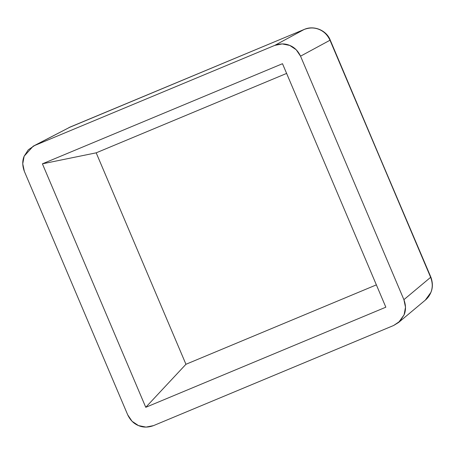 <?xml version="1.0" encoding="UTF-8"?>
<svg xmlns="http://www.w3.org/2000/svg" width="455" height="455" viewBox="0 0 455 455"><rect width="100%" height="100%" fill="white"/><g stroke="black" fill="none" stroke-linecap="round" stroke-linejoin="round"><path stroke-width="0.68" d="M425.533 299.947A19.901 19.593 -129.9 0 0 430.635 277.317L403.903 299.669L430.635 277.317L329.994 40.233L300.545 56.175L403.903 299.669L405.502 307.244L404.108 314.814L399.939 321.224L393.62 325.496L153.523 425.618L146.027 427.108L138.485 425.579L132.052 421.273L127.707 414.841L24.354 171.353L22.75 163.772L24.143 156.201L28.312 149.792L34.631 145.52L274.729 45.398L304.179 29.456L70.394 126.939L34.631 145.52L274.729 45.398L282.225 43.913L289.767 45.437L296.199 49.743L300.545 56.175L403.903 299.669C405.951 305.203 406.025 310.247 404.108 314.814L398.552 322.504L393.62 325.496L153.523 425.618C148.063 427.598 143.052 427.581 138.485 425.579C133.855 423.741 130.261 420.164 127.707 414.841L24.354 171.353C22.301 165.819 22.232 160.769 24.143 156.201L33.169 146.203L70.394 126.939A19.901 19.491 -117.5 0 0 68.802 127.69M42.406 163.828L145.759 407.31L385.846 307.193L282.492 63.706L42.406 163.828L96.193 152.829L185.947 364.279L376.37 284.87L185.947 364.279L145.759 407.31L185.947 364.279L96.193 152.829L42.406 163.828L282.492 63.706L385.846 307.193L145.759 407.31L42.406 163.828M286.616 73.42L96.193 152.829L286.616 73.42M300.545 56.175L329.994 40.233A19.901 19.616 -118.4 0 0 304.179 29.456L274.729 45.398C280.189 43.424 285.2 43.435 289.767 45.437C294.396 47.275 297.991 50.852 300.545 56.175M304.298 29.404L304.236 29.427C313.836 25.082 326.389 30.206 330.211 40.017L430.635 277.317C432.699 282.834 432.773 287.879 430.862 292.451L425.288 300.152L398.552 322.504M70.508 126.894L304.179 29.456C309.645 27.471 314.667 27.476 319.239 29.478C323.875 31.321 327.464 34.904 329.994 40.233L430.851 277.106C434.047 285.973 432.193 293.657 425.288 300.152M68.904 127.639L304.236 29.427M70.451 126.917L33.169 146.203"/></g></svg>
